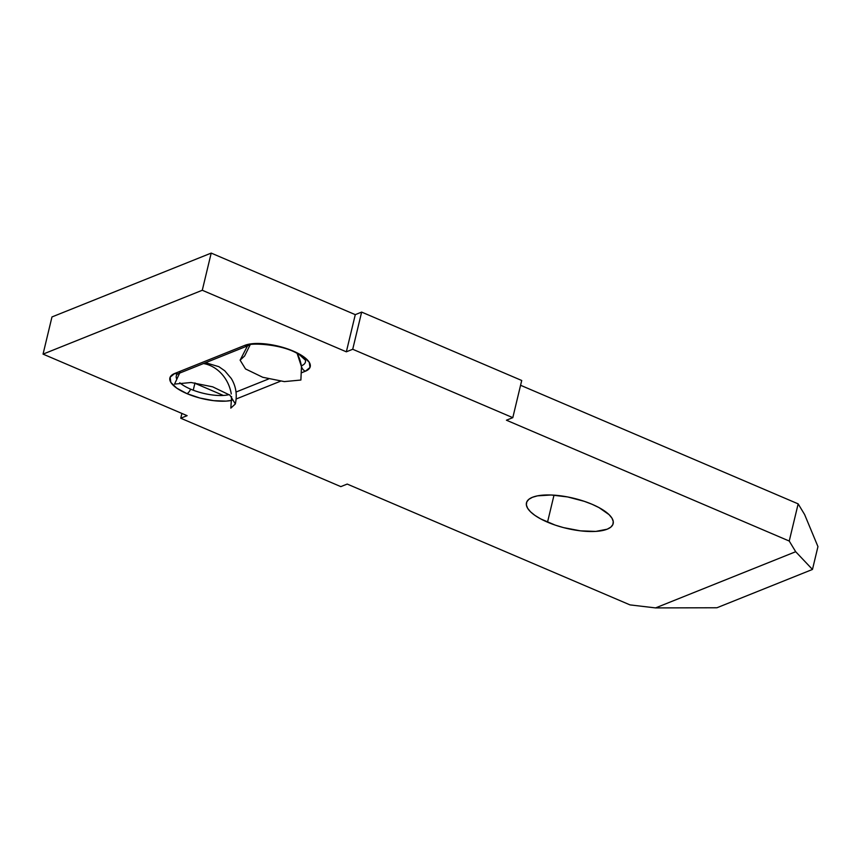<?xml version="1.0" encoding="UTF-8"?>
<svg xmlns="http://www.w3.org/2000/svg" width="861" height="861" viewBox="0 0 861 861"><rect width="100%" height="100%" fill="white"/><g stroke="black" fill="none" stroke-linecap="round" stroke-linejoin="round"><path stroke-width="1.29" d="M180.379 372.189A6.371 5.37 -111.9 0 1 178.496 373.566A6.371 5.37 -111.9 0 1 174.751 373.459A36.14 12.538 -166.5 0 0 186.955 393.638A6.371 2.626 -66.9 0 0 190.636 389.15A30.372 10.536 13.5 0 1 179.788 382.768M176.483 378.453A30.372 10.536 13.5 0 1 177.054 374.438M547.521 522.175A44.578 15.466 13.5 0 1 526.469 502.835A44.578 15.466 13.5 0 1 592.11 504.298L598.965 507.581L609.104 514.674L611.988 518.204L613.258 521.54L612.86 524.564L610.804 527.147L607.166 529.203L595.79 531.409L580.465 530.85L563.514 527.61L555.237 525.124L540.665 518.892L534.929 515.395L530.527 511.811L527.642 508.281L526.372 504.933L526.781 501.92L528.837 499.326L532.464 497.281L537.533 495.839L551.148 495L567.603 496.937L584.393 501.36L592.11 504.298A44.578 15.466 13.5 0 1 613.161 523.649A44.578 15.466 13.5 0 1 547.521 522.175L554.01 495.15L547.521 522.175M798.158 503.868L520.571 385.276L798.158 503.868L789.236 541.042L506.429 420.211L512.801 417.66L352.719 349.265L346.348 351.815L202.281 290.265L43.05 354.119L187.117 415.669L180.756 418.231L340.827 486.626L347.198 484.065L630.004 604.896L655.565 607.909L795.693 551.718L789.236 541.042L506.429 420.211L512.801 417.66L352.719 349.265L346.348 351.815L202.281 290.265L43.05 354.119L187.117 415.669L180.756 418.231L340.827 486.626L347.198 484.065L630.004 604.896L655.565 607.909L716.933 607.758L812.472 569.444L817.95 546.606L812.472 569.444L795.693 551.718L789.236 541.042L798.158 503.868L804.615 514.544L798.158 503.868M521.723 380.487L361.642 312.091L355.281 314.652L211.203 253.091L51.972 316.945L43.05 354.119L51.972 316.945L211.203 253.091L202.281 290.265L211.203 253.091L355.281 314.652L346.348 351.815L355.281 314.652L361.642 312.091L352.719 349.265L361.642 312.091L521.723 380.487L512.801 417.66L521.723 380.487M194.898 383.285L223.354 395.447L194.898 383.285M305.364 371.231L301.824 372.652L305.364 371.231A36.14 12.538 -166.5 0 0 293.16 351.051A36.14 12.538 -166.5 0 0 244.804 345.358L254.027 343.571L266.458 344.023L280.191 346.649L293.16 351.051L303.373 356.551L309.271 362.32L309.982 367.475L305.364 371.231A6.371 5.37 -111.9 0 1 301.339 365.839A6.371 5.37 68.1 0 0 305.364 371.231M280.438 381.229L236.151 398.998L280.438 381.229M229.155 394.618A30.372 10.536 13.5 0 1 190.636 389.15A6.371 2.626 113.1 0 1 186.955 393.638A36.14 12.538 -166.5 0 0 231.77 400.376L226.088 401.118L213.657 400.666L199.913 398.04L186.955 393.638L176.742 388.139L170.833 382.37L170.134 377.215L174.751 373.459L244.804 345.358A6.371 5.37 68.1 0 0 248.56 345.476A6.371 5.37 -111.9 0 1 244.804 345.358L174.751 373.459A6.371 5.37 68.1 0 0 178.507 373.566L248.571 345.465C246.698 342.85 283.032 343.108 299.919 355.162L305.407 360.178A30.372 10.536 13.5 0 1 301.339 365.839A33.579 28.284 -111.9 0 0 297.185 353.559L301.468 366.689L300.887 380.035L284.334 381.606L262.745 377.279L245.503 368.928L240.111 360.167L247.484 345.896M181.897 413.441L180.756 418.231L181.897 413.441M194.995 382.887L193.241 390.205L194.995 382.887M804.615 514.544L817.95 546.606L804.615 514.544M812.472 569.444L795.693 551.718L655.565 607.909L716.933 607.758L812.472 569.444M231.275 393.94A33.579 28.284 68.1 0 0 203.454 363.557M268.578 378.98L236.022 392.035L268.578 378.98M250.583 343.916L244.621 355.991L240.111 360.167M231.609 396.555L230.823 408.125L235.344 403.949L229.941 395.188L212.71 386.837L191.12 382.51L174.557 384.092L179.648 373.104M205.564 362.718L218.855 366.678L224.732 370.768L231.243 378.442C235.968 386.191 237.335 394.693 235.344 403.949M304.719 358.51A30.372 10.536 13.5 0 1 305.397 360.167L305.397 360.156M250.433 344.088A6.371 5.37 -111.9 0 1 248.571 345.465M177.172 374.287L178.507 373.566"/></g></svg>

